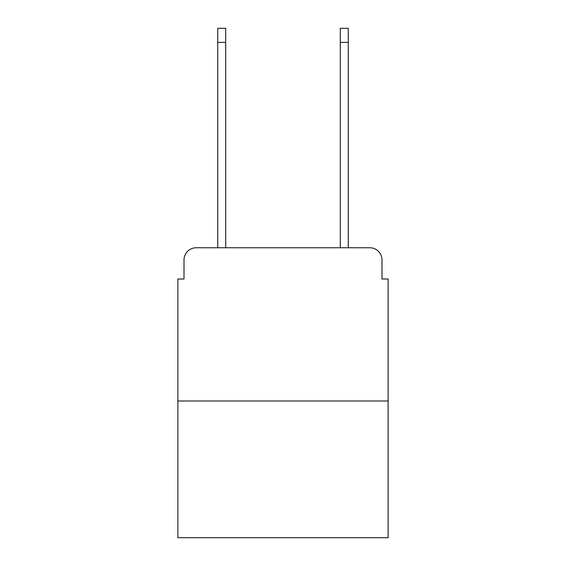 <?xml version="1.0" encoding="UTF-8"?>
<svg xmlns="http://www.w3.org/2000/svg" width="566" height="566" viewBox="0 0 566 566"><rect width="100%" height="100%" fill="white"/><g stroke="black" fill="none" stroke-linecap="round" stroke-linejoin="round"><path stroke-width="0.85" d="M184 260.013L184 279.017L184 260.013A12.261 12.261 0 0 1 196.26 247.752L217.719 247.752L217.719 28.3L225.685 28.3L225.685 247.752L235.187 247.752M388.127 401.004L177.873 401.004L177.873 537.7L388.127 537.7L388.127 279.017L382 279.017L382 260.013A12.261 12.261 0 0 0 369.74 247.752L196.26 247.752M177.873 401.004L177.873 279.017L184 279.017M330.813 247.752L340.315 247.752L340.315 28.3L348.281 28.3L348.281 247.752L369.74 247.752M382 279.017L382 260.013M217.719 42.4L225.685 42.4M348.281 42.4L340.315 42.4"/></g></svg>
